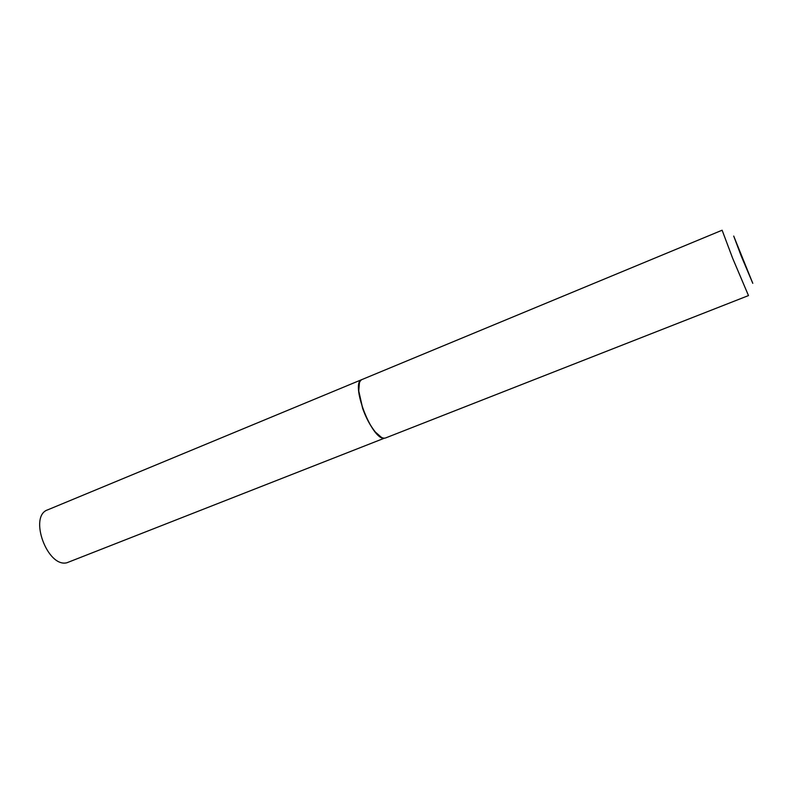 <?xml version="1.0" encoding="UTF-8"?>
<svg xmlns="http://www.w3.org/2000/svg" width="793" height="793" viewBox="0 0 793 793"><rect width="100%" height="100%" fill="white"/><g stroke="black" fill="none" stroke-linecap="round" stroke-linejoin="round"><path stroke-width="1.19" d="M47.719 509.84C28.449 515.936 47.293 567.976 66.949 562.743L384.298 438.222C371.778 440.393 349.743 382.464 361.935 379.56L47.719 509.84M741.267 256.149L752.785 283.329L733.713 236.066L741.267 256.149M732.673 258.32L748.483 295.581L385.606 437.944C382.92 438.866 379.47 436.854 375.258 431.907C370.311 425.782 366.108 417.891 362.649 408.207L358.773 391.048C358.367 384.555 359.457 380.709 362.034 379.52L722.116 230.218L732.673 258.32M359.427 382.811L358.733 391.157L362.589 408.256C366.039 417.891 370.222 425.762 375.148 431.858L381.443 437.379"/></g></svg>
